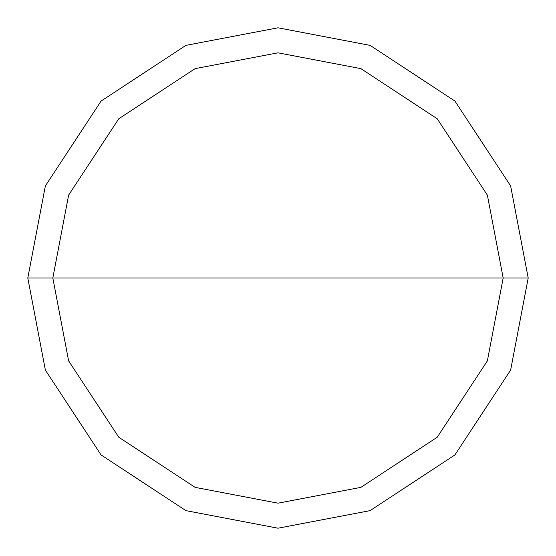 <?xml version="1.0" encoding="UTF-8"?>
<svg xmlns="http://www.w3.org/2000/svg" width="556" height="556" viewBox="0 0 556 556"><rect width="100%" height="100%" fill="white"/><g stroke="black" fill="none" stroke-linecap="round" stroke-linejoin="round"><path stroke-width="0.83" d="M503.18 278L487.369 360.886L437.224 437.224L360.886 487.369L278 503.18L195.114 487.369L118.775 437.224L68.631 360.886L52.82 278L503.18 278L487.369 195.114L437.224 118.775L360.886 68.631L278 52.82L195.114 68.631L118.775 118.775L68.631 195.114L52.82 278L27.8 278L45.37 185.906L101.081 101.081L185.906 45.37L278 27.8L370.094 45.37L454.919 101.081L510.63 185.906L528.2 278L510.63 185.906L454.919 101.081L370.094 45.37L278 27.8L185.906 45.37L101.081 101.081L45.37 185.906L27.8 278L45.37 370.094L101.081 454.919L185.906 510.63L278 528.2L370.094 510.63L454.919 454.919L510.63 370.094L528.2 278L52.82 278L68.631 195.114L118.775 118.775L195.114 68.631L278 52.82L360.886 68.631L437.224 118.775L487.369 195.114L503.18 278L528.2 278L510.63 370.094L454.919 454.919L370.094 510.63L278 528.2L185.906 510.63L101.081 454.919L45.37 370.094L27.8 278L52.82 278L68.631 360.886L118.775 437.224L195.114 487.369L278 503.18L360.886 487.369L437.224 437.224L487.369 360.886L503.18 278"/></g></svg>
